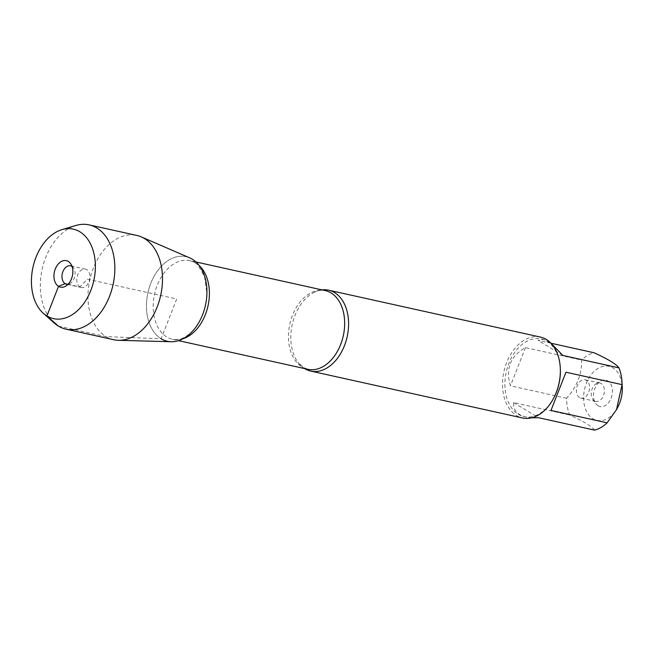 <?xml version="1.0" encoding="UTF-8"?>
<svg xmlns="http://www.w3.org/2000/svg" width="655" height="655" viewBox="0 0 655 655"><rect width="100%" height="100%" fill="white"/><g stroke="black" fill="none" stroke-linecap="round" stroke-linejoin="round"><path stroke-width="0.49" stroke-dasharray="3.27 2.46" d="M617.722 407.344A27.715 18.831 102.5 0 1 585.791 409.793A27.715 18.831 102.5 0 1 589.729 376.764A27.715 18.831 102.5 0 1 612.933 367.905A27.715 18.831 102.5 0 1 622.25 386.917M594.568 430.114C591.743 426.299 583.449 421.263 569.694 415.024A39.767 27.019 102.5 0 1 566.583 398.256C577.047 386.72 582.033 373.989 581.558 360.053A39.767 27.019 102.5 0 1 594.093 352.775M560.32 368.544A39.767 27.019 -77.5 0 0 546.958 341.271A39.767 27.019 -77.5 0 0 541.243 338.962A39.767 27.019 -77.5 0 0 507.404 367.594A39.767 27.019 -77.5 0 0 518.334 414.312A39.767 27.019 -77.5 0 0 524.049 416.621A39.767 27.019 -77.5 0 0 553.827 397.855M550.994 343.236L537.976 340.354L543.331 339.421L548.317 341.574L551.526 343.81M566.583 398.256L510.466 385.828C505.251 369.043 510.237 356.312 525.441 347.625L581.558 360.053M531.688 417.808L526.137 417.079C517.401 414.967 513.217 410.145 513.585 402.604L569.694 415.024M304.608 368.569A41.429 28.149 102.5 0 1 297.919 362.256A41.429 28.149 102.5 0 1 313.303 292.785A41.429 28.149 102.5 0 1 322.031 289.887M192.292 259.2A43.312 29.426 -77.5 0 0 150.814 283.263A43.312 29.426 -77.5 0 0 161.122 338.75A43.312 29.426 102.5 0 1 150.093 285.195A43.312 29.426 102.5 0 1 189.729 257.873M540.416 337.079A41.429 28.149 -77.5 0 0 505.169 366.906A41.429 28.149 -77.5 0 0 516.549 415.565A41.429 28.149 -77.5 0 0 522.502 417.972M598.081 405.805A13.558 9.211 -77.5 0 0 612.319 393.098A13.558 9.211 -77.5 0 0 600.627 381.112A13.558 9.211 -77.5 0 0 595.673 403.48A13.558 9.211 -77.5 0 0 598.081 405.805M525.441 347.625L510.466 385.828M513.585 402.604L538.451 417.694M562.85 355.444L537.976 340.354M594.437 400.868A9.416 6.394 102.5 0 1 592.759 399.247A9.416 6.394 102.5 0 1 596.206 383.715A9.416 6.394 102.5 0 1 599.857 383.028A9.416 6.394 102.5 0 1 604.066 393.606A9.416 6.394 102.5 0 1 595.788 401.417A9.416 6.394 102.5 0 1 594.437 400.868M579.609 397.585A9.416 6.394 102.5 0 1 577.022 386.524A9.416 6.394 102.5 0 1 585.03 379.744A9.416 6.394 102.5 0 1 586.389 380.293A9.416 6.394 102.5 0 1 588.976 391.354A9.416 6.394 102.5 0 1 580.96 398.134A9.416 6.394 102.5 0 1 579.609 397.585M171.16 341.738A43.312 29.426 102.5 0 1 161.122 338.75M113.7 339.732A53.407 36.287 102.5 0 1 106.028 336.629A53.407 36.287 102.5 0 1 91.348 273.888A53.407 36.287 102.5 0 1 136.797 235.432M54.234 323.013A53.407 36.287 102.5 0 1 42.157 269.189A53.407 36.287 102.5 0 1 75.833 225.484M79.975 286.956A9.416 6.394 102.5 0 1 77.388 275.894A9.416 6.394 102.5 0 1 85.396 269.115A9.416 6.394 102.5 0 1 89.604 279.693A9.416 6.394 102.5 0 1 81.326 287.504A9.416 6.394 102.5 0 1 79.975 286.956M72.017 266.438A9.416 6.394 102.5 0 1 73.597 267.993A9.416 6.394 102.5 0 1 70.159 283.533A9.416 6.394 102.5 0 1 68.063 284.278M58.369 326.075L106.028 336.629L161.122 338.75L176.703 298.975L87.254 279.169L79.975 286.956L67.956 284.295M313.303 292.785C317.773 290.46 321.761 289.731 325.265 290.599A40.299 27.379 -77.5 0 0 290.984 319.607A40.299 27.379 -77.5 0 0 302.053 366.947A40.299 27.379 -77.5 0 0 307.842 369.289L303.494 367.52L297.919 362.256M183.023 338.75A40.299 27.379 102.5 0 1 172.576 339.331A40.299 27.379 102.5 0 1 166.788 336.998A40.299 27.379 102.5 0 1 155.718 289.657A40.299 27.379 102.5 0 1 189.999 260.649A40.299 27.379 102.5 0 1 199.218 265.586M524.049 416.621L526.137 417.079M541.243 338.962L543.331 339.421M195.96 261.967L189.999 260.649C194.592 262.336 197.343 263.973 198.26 265.553L204.581 276.705L206.882 293.415C206.554 303.674 203.992 313.139 199.194 321.826C195.526 328.18 191.35 332.904 186.65 335.99C182.45 338.119 181.386 340.142 172.576 339.331L178.537 340.649M592.759 399.247L595.673 403.48M596.206 383.715L600.627 381.112M599.857 383.028L585.03 379.744M595.788 401.417L580.96 398.134M85.396 269.115L70.576 265.832M81.326 287.504L66.507 284.221M73.597 267.993L70.683 263.769M70.159 283.533L65.729 286.137"/><path stroke-width="0.98" d="M550.994 343.236L594.093 352.775C607.848 359.014 616.134 364.049 618.959 367.873A39.767 27.019 102.5 0 1 622.004 382.201A39.767 27.019 102.5 0 1 622.078 384.641L616.502 409.629L607.103 422.843A39.767 27.019 102.5 0 1 594.568 430.114L538.451 417.694L531.688 417.808M622.004 382.201L622.25 386.917A27.715 18.831 102.5 0 1 617.722 407.344L616.511 409.637M310.732 371.082L522.502 417.972A41.429 28.149 -77.5 0 0 553.524 398.428L553.827 397.855A39.767 27.019 -77.5 0 0 560.32 368.544L560.287 367.897A41.429 28.149 -77.5 0 0 540.416 337.079L328.646 290.19A41.429 28.149 102.5 0 1 334.599 292.597A41.429 28.149 102.5 0 1 345.979 341.263A41.429 28.149 102.5 0 1 310.732 371.082A41.429 28.149 102.5 0 1 304.78 368.675A41.429 28.149 102.5 0 1 304.608 368.569M622.078 384.641L565.961 372.212L550.986 410.423L607.103 422.843M551.526 343.81L562.85 355.444L618.959 367.873M322.031 289.887A41.429 28.149 102.5 0 1 328.646 290.19M161.122 338.75A43.312 29.426 -77.5 0 0 202.6 314.687A43.312 29.426 -77.5 0 0 192.292 259.2A43.312 29.426 102.5 0 1 204.958 307.367A43.312 29.426 102.5 0 1 171.16 341.738L118.408 340.305A53.407 36.287 102.5 0 1 113.7 339.732L66.04 329.178A53.407 36.287 102.5 0 1 54.234 323.013L43.361 313.344A45.834 31.137 -77.5 0 0 89.612 293.317A45.834 31.137 -77.5 0 0 79.894 231.804A45.834 31.137 -77.5 0 0 61.889 229.659A45.834 31.137 -77.5 0 0 32.996 267.158A45.834 31.137 -77.5 0 0 43.361 313.344M553.524 398.428A41.429 28.149 -77.5 0 0 560.287 367.897M550.986 410.423L565.961 372.212M61.889 229.659L75.833 225.484A53.407 36.287 102.5 0 1 89.137 224.886L136.797 235.432A53.407 36.287 102.5 0 1 141.308 236.897L189.729 257.873A43.312 29.426 102.5 0 1 192.292 259.2M141.308 236.897A53.407 36.287 102.5 0 1 144.468 238.535A53.407 36.287 102.5 0 1 160.082 297.927A53.407 36.287 102.5 0 1 118.408 340.305M89.137 224.886A53.407 36.287 102.5 0 1 96.809 227.981A53.407 36.287 102.5 0 1 111.481 290.73A53.407 36.287 102.5 0 1 66.04 329.178M68.063 284.278A9.416 6.394 102.5 0 1 66.507 284.221A9.416 6.394 102.5 0 1 65.148 283.672A9.416 6.394 102.5 0 1 62.561 272.611A9.416 6.394 102.5 0 1 70.576 265.832A9.416 6.394 102.5 0 1 72.017 266.438M68.276 261.435A13.558 9.211 -77.5 0 0 55.298 268.968A13.558 9.211 -77.5 0 0 58.516 286.333A13.558 9.211 -77.5 0 0 65.729 286.137A13.558 9.211 -77.5 0 0 70.683 263.769A13.558 9.211 -77.5 0 0 68.276 261.435M67.956 284.295L65.148 283.672L58.516 286.333L46.906 315.972L58.369 326.075M178.537 340.649L307.842 369.289A40.299 27.379 -77.5 0 0 343.285 335.859A40.299 27.379 -77.5 0 0 325.265 290.599L195.96 261.967M199.218 265.586A40.299 27.379 102.5 0 1 208.02 305.91A40.299 27.379 102.5 0 1 183.023 338.75"/></g></svg>
